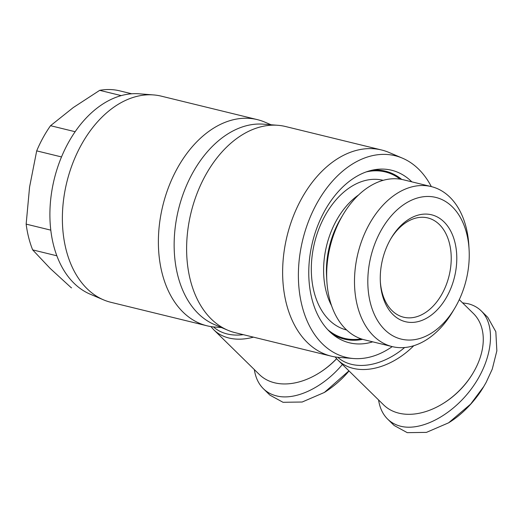 <?xml version="1.0" encoding="UTF-8"?>
<svg xmlns="http://www.w3.org/2000/svg" width="523" height="523" viewBox="0 0 523 523"><rect width="100%" height="100%" fill="white"/><g stroke="black" fill="none" stroke-linecap="round" stroke-linejoin="round"><path stroke-width="0.78" d="M336.596 358.673A64.061 43.991 134.5 0 1 319.22 372.925A64.061 43.991 134.5 0 1 259.395 374.553L213.757 329.771A64.061 43.991 -45.5 0 0 253.446 337.145M221.504 327.555L214.698 327.025A106.11 71.416 -76.3 0 1 206.971 325.79L110.968 302.327A106.11 71.416 -76.3 0 1 103.541 299.856A106.11 71.416 -76.3 0 1 81.104 145.224A106.11 71.416 -76.3 0 1 153.625 94.931A106.11 71.416 -76.3 0 1 161.352 96.167L257.355 119.63A106.11 71.416 -76.3 0 1 264.782 122.101L271.064 124.768M103.541 299.856L90.146 294.168A103.757 69.827 -76.3 0 1 68.206 142.975A103.757 69.827 -76.3 0 1 139.118 93.8L153.625 94.931M392.23 346.612A103.757 69.827 -76.3 0 1 353.443 358.523L338.937 357.386A106.11 71.416 -76.3 0 1 331.216 356.15L235.206 332.687A106.11 71.416 -76.3 0 1 227.786 330.222L214.391 324.535A103.757 69.827 -76.3 0 1 192.451 173.342A103.757 69.827 -76.3 0 1 263.363 124.167L277.87 125.298A106.11 71.416 -76.3 0 1 285.591 126.533L381.6 149.996A106.11 71.416 -76.3 0 1 389.02 152.461L402.416 158.149A103.757 69.827 -76.3 0 1 431.331 186.606M206.971 325.79A106.11 71.416 -76.3 0 1 177.107 168.687A106.11 71.416 -76.3 0 1 257.355 119.63M348.926 370.853L324.352 392.466L302.183 402.017L283.021 402.292L269.907 395.127L263.383 388.72C258.545 383.915 255.531 377.534 254.328 369.578M342.408 364.453C323.129 387.556 295.325 400.814 276.497 395.891C271.345 394.617 266.978 392.224 263.383 388.72M319.22 372.925L319.782 372.572A62.093 42.644 -45.5 0 0 336.649 358.732M400.18 179.154A85.674 57.661 103.7 0 0 385.216 171.917A85.674 57.661 103.7 0 0 366.211 171.917M469.085 249.478L468.85 245.392A82.353 55.425 103.7 0 0 431.305 186.6A82.353 55.425 103.7 0 0 369.022 224.674A82.353 55.425 103.7 0 0 392.198 346.599A82.353 55.425 103.7 0 0 452.63 311.754L454.729 308.243A72.919 49.077 103.7 0 0 456.363 305.38A72.919 49.077 103.7 0 0 469.085 249.478A72.919 49.077 103.7 0 0 434.711 197.164A72.919 49.077 103.7 0 0 380.692 231.133A72.919 49.077 103.7 0 0 383.862 328.81A72.919 49.077 103.7 0 0 454.729 308.243M431.305 186.6L403.501 179.807A82.353 55.425 103.7 0 0 343.068 214.652A82.353 55.425 103.7 0 0 341.218 217.882A82.353 55.425 103.7 0 0 326.849 281.014A82.353 55.425 103.7 0 0 364.4 339.806L392.198 346.599M343.068 214.652L340.663 218.686A71.527 48.136 103.7 0 0 339.061 221.491A71.527 48.136 103.7 0 0 326.574 276.327L326.849 281.014M358.588 194.968A71.527 48.136 103.7 0 0 336.237 220.798A71.527 48.136 103.7 0 0 331.543 305.641M383.189 180.324A77.031 51.842 103.7 0 0 324.907 215.927A77.031 51.842 103.7 0 0 346.618 329.98M120.035 90.93A101.397 68.238 103.7 0 0 119.728 90.852A101.397 68.238 103.7 0 0 99.697 90.342L73.266 107.568L50.535 125.703A101.397 68.238 103.7 0 0 43.043 137.726A101.397 68.238 103.7 0 0 36.695 150.872L29.576 187.044L26.15 224.119A101.397 68.238 103.7 0 0 32.655 249.876L50.11 268.371L71.265 287.768A101.397 68.238 103.7 0 0 71.579 287.846L71.265 287.768M61.505 156.939L36.695 150.872M390.773 238.841A51.091 34.387 -76.3 0 1 427.834 217.934A51.091 34.387 -76.3 0 1 442.21 293.58A51.091 34.387 -76.3 0 1 403.573 317.2A51.091 34.387 -76.3 0 1 380.332 281.557M389.981 240.247A55.02 37.028 103.7 0 0 380.378 282.427A55.02 37.028 103.7 0 0 406.319 321.9A55.02 37.028 103.7 0 0 447.073 296.266A55.02 37.028 103.7 0 0 444.681 222.569A55.02 37.028 103.7 0 0 391.211 238.089A55.02 37.028 103.7 0 0 389.981 240.247M459.279 299.64L473.374 313.467A64.061 43.991 134.5 0 1 474.531 370.441A64.061 43.991 134.5 0 1 472.877 373.311A64.061 43.991 134.5 0 1 443.465 403.292A64.061 43.991 134.5 0 1 383.64 404.913L338.002 360.131A64.061 43.991 -45.5 0 0 413.791 345.703M227.786 330.222A106.11 71.416 -76.3 0 1 205.343 175.591A106.11 71.416 -76.3 0 1 277.87 125.298M353.443 358.523A103.757 69.827 -76.3 0 1 316.69 203.702A103.757 69.827 -76.3 0 1 402.416 158.149M331.216 356.15A106.11 71.416 -76.3 0 1 301.353 199.054A106.11 71.416 -76.3 0 1 381.6 149.996M372.049 170.21A86.458 58.19 -76.3 0 1 385.405 171.158A86.458 58.19 -76.3 0 1 401.723 179.415M372.722 341.839A88.818 59.779 -76.3 0 1 334.387 335.655A88.818 59.779 -76.3 0 1 324.443 211.305A88.818 59.779 -76.3 0 1 374.958 169.648A88.818 59.779 -76.3 0 1 411.823 181.841M462.561 302.856L468.098 303.732C473.25 305.007 477.623 307.393 481.219 310.897L487.743 317.304L495.83 331.719L496.85 350.848L492.261 369.14L486.122 382.437L483.801 386.464L470.628 404.129L448.59 422.832L426.428 432.384L407.267 432.658L394.146 425.487L387.621 419.086C382.79 414.281 379.77 407.901 378.574 399.945M481.219 310.897C496.183 325.398 492.686 358.523 473.263 386.222C453.984 414 422.094 431.606 400.742 426.258C395.591 424.983 391.217 422.591 387.621 419.086M443.465 403.292L444.027 402.939A62.093 42.644 -45.5 0 0 472.537 373.88L472.877 373.311M483.69 386.641L483.259 387.36C478.153 396.173 465.758 412.229 449.486 422.264L448.59 422.832M362.642 339.329A86.458 58.19 -76.3 0 1 344.35 339.133A86.458 58.19 -76.3 0 1 332.066 333.811M56.824 255.786L32.655 249.876M26.15 224.119L50.77 230.14M50.535 125.703L75.142 131.718M121.258 95.611L99.697 90.342M327.673 329.601A85.674 57.661 103.7 0 0 344.533 338.368A85.674 57.661 103.7 0 0 361.151 338.852M349.011 370.938C342.676 378.685 334.753 385.673 325.247 391.904L324.352 392.466M243.3 334.668A62.263 42.755 134.5 0 1 213.462 326.908M404.639 347.527A62.263 42.755 134.5 0 1 337.701 357.274M377.613 170.06L385.216 171.917M483.808 386.471L483.272 387.366M335.125 356.941L338.002 360.131M119.728 90.852L131.731 93.787M336.93 336.511L344.533 338.368M210.887 326.574L213.757 329.771"/></g></svg>
